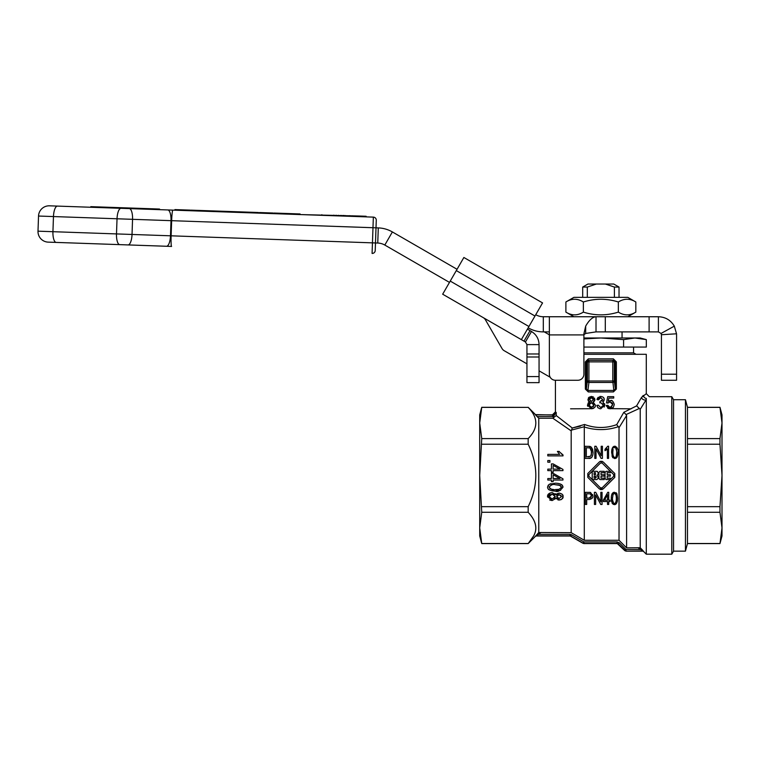 <?xml version="1.0" encoding="UTF-8"?>
<svg xmlns="http://www.w3.org/2000/svg" width="760" height="760" viewBox="0 0 760 760"><rect width="100%" height="100%" fill="white"/><g stroke="black" fill="none" stroke-linecap="round" stroke-linejoin="round"><path stroke-width="1.14" d="M544.283 331.882L549.366 334.827M542.554 302.908L463.875 257.478L542.554 302.908L521.36 339.635L525.436 341.99L531.487 331.493C536.351 334.514 538.869 338.884 539.058 344.613L526.946 344.613L525.436 341.99M521.36 339.635L442.671 294.205L463.875 257.478M526.946 363.841L504.212 350.721A6.061 6.061 0 0 1 501.999 348.498L485.45 319.837A6.061 6.061 0 0 0 483.227 317.623M535.743 314.716A15.143 15.143 0 0 0 543.314 316.74L596.011 316.74L596.011 331.882L585.675 333.45L583.899 334.723L583.899 333.792L583.899 374.205A6.061 6.061 0 0 1 577.837 380.266L555.389 380.266M550.202 377.264L539.058 370.832M523.982 341.145L530.033 330.657L527.411 329.137M530.033 330.657L531.487 331.493M526.946 344.613L526.946 357L539.058 357L539.058 376.57L526.946 376.57L526.946 382.631L539.058 382.631L539.058 376.57M526.946 357L526.946 376.57M539.058 357L539.058 353.97L526.946 353.97M539.058 344.613L539.058 353.97M259.882 212.553L273.068 213.018L273.049 213.626L273.97 213.655L273.99 213.047L300.086 213.959L300.067 214.567L358.483 216.001L358.473 216.609L358.501 216.001L366.139 216.267L366.111 216.875L373.35 217.123L172.852 210.121L174.895 210.197L174.923 209.589L177.251 209.674L177.232 210.273M90.801 207.261L90.82 206.653L120.574 207.689L159.543 209.048L159.524 209.655M157.633 208.981L157.614 209.589L129.77 208.62L120.555 208.297L120.574 207.689M321.86 214.719L321.841 215.327M357.276 215.954L357.257 216.562M354.967 215.878L354.948 216.486M350.027 215.707L350.008 216.305M341.962 215.422L341.943 216.03M349.324 215.678L349.305 216.286L345.353 216.144L345.373 215.545M340.774 215.384L340.755 215.982M338.476 215.298L338.447 215.906M333.858 215.137L333.83 215.745M291.033 213.645L291.013 214.254M284.876 213.427L284.858 214.035M284.069 213.398L284.05 214.006M283.556 213.38L283.537 213.987M291.203 213.645L291.175 214.254M343.292 215.469L344.213 215.498M259.492 212.543L259.474 213.151L258.39 213.113L258.409 212.505L257.564 212.477L257.545 213.085M261.81 212.619L261.791 213.227M268.299 212.847L268.28 213.456M296.343 213.826L296.324 214.434L299.782 214.557L299.801 213.95L298.167 213.892M292.885 213.712L292.866 214.31M292.524 213.693L292.495 214.301M177.251 209.674L190.247 210.121L190.228 210.729L191.007 210.757L191.035 210.149L257.564 212.477M248.434 212.154L248.416 212.762M250.591 212.23L250.572 212.838M255.312 212.401L255.293 212.999M282.159 213.332L282.14 213.94M281.894 213.322L281.865 213.93M280.763 213.284L280.744 213.892L274.911 213.684L274.93 213.085M274.426 213.066L274.408 213.674M237.548 211.774L237.528 212.382M230.081 211.517L230.061 212.125M240.825 211.888L240.806 212.496M242.62 211.954L242.592 212.562M245.879 212.068L245.86 212.677L246.202 212.078M271.899 212.971L271.871 213.579M239.742 211.85L239.723 212.458M191.178 210.159L191.159 210.767M198.825 210.425L198.806 211.033L196.061 210.938L196.08 210.33M201.789 210.53L201.77 211.137M223.706 211.289L223.687 211.898M214.073 210.957L214.054 211.565M213.275 210.928L213.246 211.536M210.748 210.843L210.729 211.441M207.832 210.739L207.812 211.346M202.559 210.558L202.54 211.156M205.029 210.643L205.01 211.242M190.009 210.111L189.99 210.719M187.625 210.035L187.606 210.634M185.896 209.969L185.868 210.577M183.806 209.902L183.787 210.501M181.041 209.807L181.013 210.406M179.018 209.732L178.999 210.339M38.532 216.039L171.646 220.685A10.602 0.836 -88 0 1 172.852 210.121L49.495 205.817A10.602 10.602 0 0 0 38.532 216.039L38 231.173A10.602 10.602 0 0 0 48.222 242.136L171.579 246.44A10.602 0.836 92 0 1 171.123 235.818L170.487 235.799A10.602 3.629 92 0 1 166.487 246.269L48.222 242.136A10.602 10.602 0 0 1 38 231.173L52.934 231.695A10.602 3.629 92 0 0 56.192 242.411M375.221 250.524A3.03 3.03 0 0 1 372.087 253.441A3.03 3.03 0 0 0 375.221 250.524L376.276 220.257A3.03 3.03 0 0 0 373.35 217.123L372.087 253.441M376.276 220.257A3.03 3.03 0 0 0 373.35 217.123M376.01 227.82L375.478 242.962L171.123 235.818L171.646 220.685L378.29 227.905L377.758 243.038L375.478 242.962M528.172 327.826A30.286 30.286 0 0 0 543.314 331.882L549.366 331.882M596.011 331.882L658.397 331.882L658.397 316.74L573.904 316.74L565.886 312.113C571.71 315.761 577.543 315.761 583.366 312.113C595.033 315.761 606.689 315.761 618.345 312.113C624.169 315.761 630.002 315.761 635.825 312.113L635.825 301.986C630.002 298.348 624.169 298.348 618.345 301.986C606.689 298.348 595.033 298.348 583.366 301.986C577.543 298.348 571.71 298.348 565.886 301.986L573.904 297.359L627.808 297.359L635.825 301.986M377.758 243.038A15.143 15.143 0 0 1 384.807 245.052L449.483 282.397M457.055 269.287L392.378 231.942A30.286 30.286 0 0 0 378.29 227.905M549.366 316.74L549.366 374.205A6.061 6.061 0 0 0 555.427 380.266L555.427 411.853L556.234 412.49L553.052 415.026L535.297 414.599L537.12 416.556L552.644 416.556L552.644 415.045M583.899 333.792L585.675 326.144C589.123 320.112 592.572 316.986 596.011 316.74M658.397 316.74C665.418 316.986 670.719 320.122 674.31 326.144L676.533 333.792A18.173 18.173 0 0 1 676.571 334.913L676.571 380.266L661.428 380.266L661.428 374.205L676.571 374.205M661.428 374.205L661.428 334.913A3.03 3.03 0 0 0 661.418 334.723L661.048 333.45L658.397 331.882M649.106 331.882L649.106 316.74M605.302 331.882L605.302 316.74M587.309 297.359L587.309 287.062L596.353 284.031L605.369 284.031L614.403 287.062L614.403 297.359M618.345 301.986L618.345 312.113M583.366 301.986L583.366 312.113M565.886 301.986L565.886 312.113M614.403 287.062L619.029 287.062L619.029 297.359M596.353 284.031L587.927 284.031L582.683 287.062L587.309 287.062M634.952 337.991L623.589 339.615L600.856 337.991L640.224 337.991L646.323 339.615L634.952 337.991M583.899 337.991L600.856 337.991L583.899 338.922M646.323 339.615L646.323 347.073L583.899 347.073M636.072 354.302L633.564 352.849L583.899 352.849M633.564 352.849L633.564 347.073M623.589 339.615L623.589 347.073M555.284 493.658L556.025 494.893L552.197 492.584C548.948 493.05 547.399 494.38 547.552 496.575L552.14 500.564L556.025 498.294L559.056 500.07C562.125 499.367 563.445 498.189 563.008 496.556C563.445 494.921 562.144 493.762 559.103 493.069L556.025 494.893L556.728 493.886L559.103 493.069L561.887 494.019M552.111 499.044L549.081 496.584L552.178 494.104L555.218 496.536L552.111 499.044L549.793 498.228M559.075 498.55L556.738 496.584L559.179 494.589L561.488 496.575L559.075 498.55L557.289 497.895M561.136 495.501L558.182 494.731M558.049 494.779L556.842 495.947M556.804 496.081L556.994 497.534M554.553 494.969L552.178 494.104L549.889 494.855M549.755 494.978L549.366 497.714M556.263 498.731L556.025 498.294L552.14 500.564L549.698 500.014M547.58 497.078L550.202 492.917M554.116 498.493L554.619 498.066M555.028 497.448L555.218 496.536M560.851 499.728L557.964 499.938M562.675 495.017L562.732 497.961L561.317 499.491M551.428 469.138L547.808 469.138L547.808 470.63L551.428 470.63L551.428 472.264L553.137 472.264L553.137 470.63L562.951 470.63L562.951 469.414L553.137 463.904L551.428 463.904L551.428 469.138M551.428 463.904L553.137 463.904M559.949 469.138L553.137 469.138L553.137 465.367L559.949 469.138L553.137 465.367M547.808 478.543L547.808 480.035L551.428 480.035L551.428 481.678L553.137 481.678L553.137 480.035L562.951 480.035L562.951 478.819L553.137 473.309L551.428 473.309L551.428 478.543L547.808 478.543M553.137 474.772L559.949 478.543L553.137 478.543L553.137 474.772M553.137 473.309L562.951 478.819M559.645 454.385L557.413 451.421L559.645 454.385L547.808 454.385L547.808 455.876L563.008 455.876L563.008 454.917L559.521 451.924M561.488 454.024L563.008 454.917M559.208 451.421L557.413 451.421L559.208 451.421M555.275 483.198L549.109 484.395L547.552 487.141C547.646 489.573 550.221 490.894 555.275 491.093C557.498 492.281 560.082 490.96 563.008 487.141C562.742 484.623 560.158 483.303 555.275 483.198M555.275 489.573C553.109 490.304 551.038 489.497 549.081 487.141C551.171 484.766 553.242 483.958 555.275 484.719L560.386 485.478L561.469 487.131C559.483 489.497 557.413 490.304 555.275 489.573L558.733 489.336M561.469 487.131L559.389 485.108M558.837 484.984L555.275 484.719C553.232 483.949 551.161 484.756 549.081 487.141L550.059 488.718M551.047 489.164L553.736 489.535M560.623 490.295L555.208 491.093M549.081 489.848L548.216 489.089M547.552 487.141L548.255 485.137M549.109 484.395L550.962 483.645M561.82 484.69L563.008 487.141M549.917 460.522L547.808 460.522L549.917 460.522L549.917 462.213L547.808 462.213L547.808 460.522M640.224 547.741L640.224 409.298L636.595 405.887L641.44 397.546L636.595 405.887L623.817 412.319L616.711 424.631C605.967 428.469 595.251 428.421 584.563 424.479L572.27 428.003L571.178 430.863L552.824 418.219L538.774 418.219L538.774 532.503L571.178 532.665L584.288 540.274L619.029 540.274L626.601 547.875L640.224 547.741L642.875 550.477M571.178 430.863L571.178 532.665M606.356 406.03L610.156 408.813L613.339 407.341L614.298 404.491C613.149 401.166 611.885 399.855 610.527 400.567L608.237 401.327L608.893 398.078L613.719 398.078L613.719 396.653L607.706 396.653L606.528 402.876L607.924 403.056L610.128 401.878L612.721 404.633L610.147 407.597L607.819 405.308L606.261 405.431L607.819 405.308L608.123 406.324M609.254 400.795L611.838 400.786M614.298 404.491L613.339 407.341L611.743 408.538M631.142 408.813L608.855 408.642M608.447 408.5L607.477 407.911M608.228 402.667L606.528 402.876L607.706 396.653M612.284 402.962L609.767 401.897M612.626 403.798L612.408 403.19M611.135 407.398L612.721 404.633M608.247 406.552L609.017 407.312M589.741 402.03L587.423 405.099L591.413 408.813C594.434 408.11 595.764 406.885 595.403 405.147L593.114 402.03L594.909 399.608L591.385 396.445L587.917 399.57L589.285 401.831M590.111 401.023L591.422 401.46L593.37 399.599L591.422 401.46L589.447 399.513L591.413 397.67L593.37 399.599L593.094 398.572L591.413 397.67L589.959 398.259M593.265 406.818L593.873 405.166L591.422 407.597C590.767 408.243 589.94 407.417 588.962 405.108L591.375 402.686L593.873 405.166L593.769 404.396M588.962 405.108L591.936 407.55M591.517 402.686L590.378 402.866M589.608 403.408L589.142 404.13M593.17 403.398L591.812 402.714M593.987 401.565L593.114 402.03L595.403 405.147M595.222 406.324L594.918 406.99M593.664 408.243L592.733 408.642M570.57 408.813L590.368 408.709M587.584 406.22L588.116 403.009M588.658 402.515L589.218 402.211M594.529 398.116L594.871 400.083M594.747 400.52L594.244 401.327M588.914 397.309L591.385 396.445L593.494 397.014M588.183 400.767L588.392 397.917M589 401.669L588.458 401.185M603.174 405.565L600.723 407.588L598.348 405.203L596.866 405.394L597.806 407.607L599.82 408.728M600.723 407.588L602.784 406.505M601.872 401.109L602.67 399.56L599.953 401.565L599.802 402.866L600.846 402.695L603.212 405.051L602.813 403.683M598.063 407.863L596.866 405.394M600.714 408.813L604.798 405.023L604.172 407.075M604.552 403.683L604.798 405.023L603.012 402.192M602.965 401.812L604.2 399.589L603.896 400.843M603.829 400.947L603.411 401.47M604.162 399.095L604.2 399.589C604.323 397.774 603.145 396.729 600.656 396.445L597.008 399.589L597.284 398.63M603.592 397.784L603.934 398.363M597.616 397.993L598.339 397.195M599.668 396.558L600.656 396.445M597.008 399.589L598.5 399.855L600.685 397.67L600.001 397.765M599.488 398.012L598.5 399.855M600.685 397.67L602.67 399.56M583.899 354.302L646.285 354.302L646.285 393.67L641.44 397.546A3.03 2.204 32.1 0 0 643.549 399.712A3.03 2.204 32.1 0 0 646.285 399.608L646.285 554.183L671.792 554.183L671.792 396.701L673.54 399.722L673.54 551.152L671.792 554.183M642.333 396.34L643.444 395.428A3.03 2.784 60.4 0 0 646.285 398.392L646.285 399.608L640.224 409.298M552.824 418.219L556.234 415.558L572.27 428.003L580.393 426.151M588.297 391.932L613.415 391.932L616.35 389.082L616.35 361.874L613.386 358.844L588.325 358.844L585.361 361.874L585.361 389.082L588.297 391.932L587.879 390.469L586.359 389.082L586.359 361.874L587.908 360.354L588.924 360.354A1.51 1.51 90 0 0 587.413 361.874L588.924 361.874L588.924 360.354L587.908 360.354L588.325 358.844M552.644 416.556L553.261 416.518L553.052 415.026M553.261 418.19L553.261 416.518L556.234 412.49L556.234 415.558M638.229 547.875L643.701 551.598L640.917 548.435L639.844 549.499L625.974 549.499L624.9 550.572A1.51 1.51 0 0 0 625.974 551.01L625.974 549.499L619.286 542.802L618.212 543.875L625.974 551.152L642.628 551.01A1.51 1.51 0 0 1 643.701 551.456M583.889 543.581L617.149 543.581L617.149 541.918L583.889 541.918L583.129 543.219L583.889 543.581L583.889 541.918L571.472 534.726L570.712 536.038L583.129 543.219A1.51 1.51 -0 0 0 583.889 543.428L617.149 543.428L624.9 550.715M538.774 532.503L535.297 536.456L536.37 535.838L569.962 535.838L583.129 543.381M535.297 536.275A1.51 1.51 -0 0 1 536.37 535.838L540.731 532.665M538.014 533.264L539.087 534.327L569.962 534.327L569.962 536.009L570.712 536.218M616.711 424.631L619.029 427.69L626.601 415.501L626.05 414.58L639.388 408.452M626.601 415.501L626.601 547.875M623.817 412.319L626.05 414.58M584.563 424.479L584.288 426.997C595.802 430.587 607.221 430.464 618.554 426.635M571.434 430.103L584.336 426.721M646.285 398.392C650.303 396.159 650.303 396.159 646.285 398.392M611.249 498.475L612.208 503.405L614.403 504.649C616.389 504.592 617.443 502.531 617.567 498.475C616.721 490.371 616.35 493.953 614.403 492.29C612.436 492.347 611.382 494.408 611.249 498.475L611.392 496.061M616.341 498.475C616.312 501.781 615.667 503.433 614.403 503.433C613.253 503.88 612.607 502.227 612.465 498.475L613.073 494.38L614.394 493.515C615.609 493.173 616.255 494.826 616.341 498.475L616.265 500.46M612.484 497.458L612.465 498.475M612.503 499.842L613.605 503.148M615.306 503.072L616.179 501.153M617.567 498.475L617.405 500.964M617.319 501.467L615.714 504.298M615.068 504.573L613.149 504.336M611.534 501.638L611.401 500.897M611.315 500.099L611.278 499.558M616.151 495.625L615.248 493.829M614.65 493.534L613.785 493.648M615.837 492.717L616.987 494.332M611.534 495.301L612.132 493.686M612.237 493.515L613.614 492.404M614.774 473.527L614.774 477.356L614.774 473.527L603.202 461.947L599.83 461.586M599.374 461.947L587.793 473.527L587.793 477.356L599.374 488.927L603.202 488.927L614.774 477.356M602.243 489.544L600.324 489.544M602.119 463.03L600.457 463.03L602.119 463.03L613.69 474.61L602.119 463.03M614.033 475.37L613.69 474.61L613.69 476.273L602.119 487.844L613.69 476.273M600.258 461.358L602.253 461.339M587.793 477.356L587.793 473.527M600.457 487.844L588.876 476.273L600.457 487.844L602.119 487.844L600.894 488.119M588.876 476.273L588.876 474.61L588.534 475.37M588.876 474.61L600.457 463.03L588.876 474.61M610.356 474.734L607.173 474.734L607.173 472.729L610.356 472.729L610.356 471.323L606.109 471.323L605.055 472.378L605.055 478.505L606.109 479.56L610.356 479.56L610.356 478.144L607.173 478.144L607.173 476.149L610.356 476.149L610.356 474.734M606.109 479.56L605.055 478.505M601.122 458.394L602.433 458.394L602.433 446.281L601.198 446.281L601.198 455.791L596.106 446.281L594.795 446.281L594.795 458.394L596.02 458.394L596.02 448.884L601.122 458.394L596.02 448.884M585.038 458.394L588.534 458.394C591.451 458.802 592.952 456.76 593.047 452.276L591.527 447.327L590.102 446.452L585.038 446.281L585.038 458.394M590.758 456.114L586.321 456.959L586.321 447.716L590.007 447.963L591.726 452.248L590.758 456.114L588.383 456.959M588.373 446.281L591.527 447.327M592.496 448.884L593.047 452.371M592.477 455.743L592.221 456.323M591.052 457.729L588.534 458.394M591.27 455.212L591.489 450.024M590.947 448.827L589.513 447.801M589.579 446.348L590.102 446.452M606.337 449.882L605.008 450.708L607.383 448.923L607.383 458.394L608.57 458.394L608.57 446.234L607.8 446.234L605.008 449.274L606.594 448.02M607.383 448.923L606.603 449.673M605.008 449.274L605.008 450.708M604.228 478.144L601.046 478.144L601.046 476.149L604.228 476.149L604.228 474.734L601.046 474.734L601.046 472.729L604.228 472.729L604.228 471.323L599.991 471.323L598.928 472.378L598.928 478.505L599.991 479.56L604.228 479.56L604.228 478.144M598.928 472.378L599.991 471.323M599.991 479.56L598.928 478.505M613.586 446.519L614.774 446.234C612.721 446.424 611.676 448.485 611.619 452.418L611.838 449.568M611.838 449.549L613.481 446.576M611.619 452.418L612.579 457.349L614.774 458.594C616.949 458.099 618.003 456.038 617.937 452.418C618.697 450.101 617.642 448.039 614.774 446.234L615.495 446.329M616.635 447.06L617.443 448.523M613.833 447.83L614.764 447.459C615.923 447.022 616.578 448.675 616.711 452.418C616.35 456.731 615.704 458.384 614.774 457.377L615.334 457.254M616.683 451.05L615.591 447.754M612.892 457.767L611.981 455.895M617.937 452.418L617.804 454.68M617.661 455.563L617.091 457.13M616.939 457.368L616.094 458.242M616.084 456.503L616.569 454.955M616.569 454.926L616.711 452.418M613.035 455.269L613.957 457.092M614.526 457.358L614.774 457.377C613.586 457.757 612.94 456.104 612.836 452.418L613.092 449.34M612.921 450.452L612.836 452.418M596.933 479.56L598.111 478.382L598.111 476.615L596.933 475.437L598.111 474.269L598.111 472.492L596.933 471.323L592.221 471.323L592.221 479.56L596.933 479.56L598.111 478.382M594.101 474.734L594.101 472.729L595.46 472.729L595.46 474.734L594.101 474.734M595.46 476.149L595.46 478.144L594.101 478.144L594.101 476.149L595.46 476.149M595.46 478.144L596.438 476.947M598.111 474.269L596.933 475.437L598.111 476.615M595.46 474.734L595.46 472.729M596.933 471.323L597.436 471.428M594.424 492.328L594.424 504.45L595.65 504.45L595.65 494.931L600.751 504.45L602.062 504.45L602.062 492.328L600.837 492.328L600.837 501.847L595.736 492.328L594.424 492.328M595.736 492.328L600.837 501.847M585.399 504.45L586.692 504.45L586.692 499.529L589.171 499.529C592.059 498.826 593.265 497.6 592.8 495.843L590.529 492.451L585.399 492.328L585.399 504.45M591.48 495.89L589.19 498.094L586.692 498.094L586.692 493.762L590.358 493.876L591.48 495.89L591.156 497.239M589.19 498.094L590.32 497.923M592.629 494.57L592.8 495.843M589.057 492.328L590.529 492.451M607.525 501.543L607.525 504.45L608.722 504.45L608.722 501.543L610.033 501.543L610.033 500.184L608.722 500.184L608.722 492.328L607.753 492.328L603.336 500.184L603.336 501.543L607.525 501.543M603.336 500.184L607.753 492.328M607.525 500.184L604.504 500.184L607.525 494.731L607.525 500.184M584.288 426.997L584.288 540.274M619.029 427.69L619.029 540.274M616.35 361.874L615.353 361.874L613.804 360.354L612.788 360.354L612.788 361.874L614.308 361.874A1.51 1.51 -90 0 0 612.788 360.354L613.804 360.354L613.386 358.844M585.361 389.082L586.359 389.082L587.413 380.998A1.51 1.463 7.4 0 0 588.924 382.46L588.924 380.998L587.413 380.998L587.413 361.874L585.361 361.874M616.35 389.082L615.353 389.082L614.308 380.998L614.308 361.874L615.353 361.874L615.353 389.082L613.833 390.469L587.879 390.469L588.924 382.46L612.788 382.46A1.51 1.463 -7.4 0 0 614.308 380.998L612.788 380.998L613.833 390.469L613.415 391.932M612.788 360.354L588.924 360.354M481.745 512.288L479.712 527.896L479.712 475.437L481.745 512.288L528.172 512.288C535.99 520.704 537.795 528.618 533.606 536.009L528.172 543.581L535.297 536.456M481.745 543.581L479.712 536.009L479.712 527.896L481.745 543.581L528.172 543.581M479.712 422.987L479.712 414.865L481.745 407.293L479.712 422.987L481.745 438.596L479.712 475.437L479.712 422.987M481.745 407.379L528.172 407.379C538.356 417.781 538.356 428.184 528.172 438.596L481.745 438.596M481.745 407.293L528.172 407.379M528.172 438.596L528.172 444.22C538.356 465.034 538.356 485.849 528.172 506.663L528.172 512.288M528.172 506.663L481.745 506.663M538.774 418.219L537.12 416.556M528.172 543.505L481.745 543.505M481.745 444.22L528.172 444.22M673.54 551.152L685.444 551.152L685.444 399.722L673.54 399.722M685.444 551.152L687.477 543.581L687.477 407.293L685.444 399.722M687.477 506.663L719.967 506.663L722 475.437L719.967 444.22L719.967 438.596L722 422.987L719.967 407.293L722 414.865L722 536.009L719.967 543.581L722 527.896L719.967 512.288L687.477 512.288M687.477 543.505L719.967 543.505M687.477 438.596L719.967 438.596M719.967 444.22L687.477 444.22M719.967 407.379L687.477 407.379M719.967 512.288L719.967 506.663M619.029 287.062L613.785 284.031L605.369 284.031M622.06 337.991L622.06 331.882M534.983 316.027L456.304 270.598M450.243 281.086L528.931 326.515M92.73 206.72L92.71 207.328M129.789 208.012L129.77 208.62M362.311 216.134L362.292 216.743M352.726 215.802L352.697 216.4M336.186 215.222L336.158 215.831M287.479 213.522L287.46 214.13M264.565 212.724L264.547 213.322M236.427 211.736L236.407 212.344M233.814 211.65L233.795 212.249M231.211 211.555L231.192 212.163M219.459 211.147L219.44 211.745M217.274 211.071L217.255 211.669M227.126 211.413L227.097 212.021M167.761 209.94A10.602 3.629 -88 0 1 171.009 220.666L170.487 235.799L132.031 234.46A10.602 3.629 92 0 1 128.031 244.919M129.305 208.601A10.602 3.629 -88 0 1 132.553 219.326L132.031 234.46L116.498 233.918A10.602 3.629 92 0 0 119.747 244.634M121.02 208.316A10.602 3.629 -88 0 0 117.03 218.775L116.498 233.918L52.934 231.695L53.466 216.562A10.602 3.629 -88 0 1 57.456 206.093M392.378 231.942L384.807 245.052M543.314 331.882L543.314 316.74M585.675 333.45L585.675 326.144M583.899 334.913L549.366 334.913M661.418 334.723L676.533 333.792M661.048 333.45L674.31 326.144M535.297 414.599L536.37 414.865L536.37 415.786M619.286 542.802L617.149 541.918M571.472 534.726L569.962 534.327M612.788 361.874L612.788 380.998L588.924 380.998L588.924 361.874L612.788 361.874M627.808 316.74L635.825 312.113M582.683 287.062L582.683 297.359M536.37 414.865L552.406 414.865L555.436 411.853M617.149 543.581L618.212 544.027M643.701 551.598L646.285 554.183M625.974 551.152L642.628 551.152M536.37 536.009L569.962 536.009M671.792 396.701L649.315 396.701L646.285 393.67M535.297 414.428L528.172 407.293M719.967 543.581L687.477 543.581M719.967 407.293L687.477 407.293"/></g></svg>
